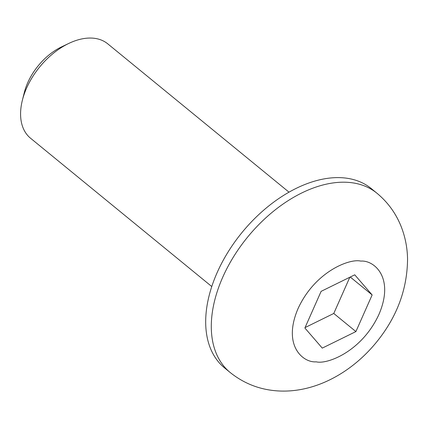 <?xml version="1.0" encoding="UTF-8"?>
<svg xmlns="http://www.w3.org/2000/svg" width="429" height="429" viewBox="0 0 429 429"><rect width="100%" height="100%" fill="white"/><g stroke="black" fill="none" stroke-linecap="round" stroke-linejoin="round"><path stroke-width="0.64" d="M289.001 192.165L107.754 43.838A60.972 38.031 129.3 0 0 92.578 38.127A60.972 38.031 129.3 0 0 68.919 43.367A60.972 38.031 129.3 0 0 22.378 100.236A60.972 38.031 129.3 0 0 30.523 138.213L211.77 286.54M230.175 372.506L224.571 367.921A115.851 72.265 -50.7 0 1 228.078 251.989A115.851 72.265 -50.7 0 1 342.476 177.767A115.851 72.265 -50.7 0 1 371.31 188.61L376.914 193.2A115.851 72.265 -50.7 0 0 348.08 182.352A115.851 72.265 -50.7 0 0 233.682 256.574A115.851 72.265 -50.7 0 0 230.175 372.506C243.94 383.505 259.609 389.623 277.188 390.873C314.259 393.479 351.356 373.01 376.405 342.267C396.911 317.079 407.293 289.328 407.55 259.009C407.357 247.608 405.174 236.652 400.997 226.142C395.736 213.122 387.703 202.139 376.914 193.2M68.919 43.367L61.722 46.799A49.003 30.566 129.3 0 0 24.319 92.503L22.378 100.236M321.117 291.355L354.745 274.817L372.141 294.932L355.898 331.579L322.27 348.112L304.874 328.003L321.117 291.355M372.141 294.932L350.262 277.027M305.062 327.584L333.773 313.465L355.898 331.579M333.773 313.465L349.828 277.241M316.194 361.824C303.453 363.014 282.062 345.94 298.026 308.628C315.095 271.396 349.876 258.258 360.821 261.111C373.562 259.915 394.953 276.995 378.989 314.301C361.92 351.533 327.139 364.677 316.194 361.824"/></g></svg>
